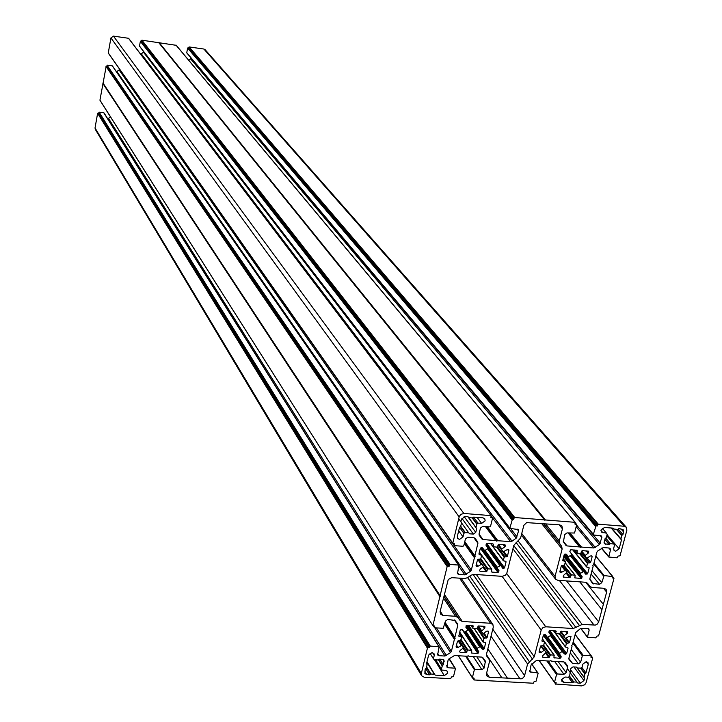 <?xml version="1.0" encoding="UTF-8"?>
<svg xmlns="http://www.w3.org/2000/svg" width="722" height="722" viewBox="0 0 722 722"><rect width="100%" height="100%" fill="white"/><g stroke="black" fill="none" stroke-linecap="round" stroke-linejoin="round"><path stroke-width="1.08" d="M584.585 678.148L576.472 667.092L584.585 678.148L583.936 680.575L580.335 683.192L577.826 683.057L576.977 682.128L573.764 681.947L572.447 682.75L563.647 682.263L561.933 681.378L561.635 679.51L565.028 677.046L568.44 677.236L569.622 676.243L570.75 668.527L573.006 666.893L576.607 667.101L577.456 668.031L581.029 668.112L581.986 667.408L582.871 664.096L586.255 661.641L587.934 662.489L588.249 664.411L585.975 672.94L585.01 673.635L580.966 668.148M541.897 640.946L542.312 641.515L541.897 640.946L543.413 635.107L544.099 634.611L545.516 634.855L547.294 637.309L545.471 634.8L547.294 637.309L550.489 635.604L562.068 651.443L564.469 653.924L565.732 654.204L566.644 653.545L568.079 648.103L567.537 647.354L565.534 647.102L566.337 643.528L569.514 642.652L570.976 636.443L569.144 636.335L565.416 638.438L563.981 636.443L564.18 635.694L567.14 633.546L567.6 631.75L561.274 631.19L559.442 633.952L555.832 633.573L555.805 630.847L556.229 631.416M562.068 651.443L559.279 653.609L561.093 656.361L560.967 657.661L560.064 658.32L553.991 657.751L554.009 655.107L550.651 654.908L548.828 657.652L542.836 657.3L542.7 655.702L546.112 652.444L544.659 650.459L543.892 650.414L540.931 652.562L539.018 652.065L540.525 646.253L543.72 645.369L544.478 641.804L542.312 641.515M613.962 544.036L606.805 535.679L614.584 544.92L613.673 548.359L614.079 550.498L615.676 551.274L619.124 548.774L621.489 539.921L611.308 528.008M586.562 558.178L581.445 551.924L586.833 558.314L590.199 556.021L591.598 555.904L592.139 556.689L590.659 562.285L587.428 563.241L586.634 566.996L589.188 567.871L587.627 573.809L585.533 574.062L583.746 571.517L580.542 573.25L580.344 574.008L582.167 576.914L581.201 578.475L574.838 577.88L575.163 575.253L571.535 574.847L564.081 565.443M602.238 528.188L606.534 533.197L601.453 532.141L601.038 529.975L604.504 527.466L613.456 528.17L614.025 529.009M586.544 558.151L584.964 555.624L588.186 553.133L588.647 551.256L582.528 550.615L580.578 553.422L577.185 553.169L577.167 550.344L570.777 549.722L569.802 551.301L571.643 554.234L571.445 555.001L568.223 556.743L566.418 554.171L564.297 554.424L562.754 560.407L565.416 561.707L564.568 564.965L561.346 565.84L559.803 571.806L561.301 572.465L560.046 570.858M429.96 653.193L433.417 658.807L434.247 655.414L433.985 653.627L432.081 652.571L428.615 655.08L426.494 663.825L427.108 664.637L426.531 663.68M458.696 640.739L461.728 645.405L457.477 647.733L456.069 646.921L457.432 641.38L460.699 640.405L461.52 637.093L458.849 636.199L460.248 629.918L462.405 629.665L464.264 632.147L467.504 630.423L467.694 629.656L465.825 627.156L466.719 625.216L472.883 625.613L472.928 628.348L476.646 628.763L478.478 625.965L484.624 626.353L485.04 626.922L484.624 626.353M441.395 669.258L435.574 659.836L442.044 670.115L445.591 670.323L447.478 671.361L447.73 673.139L444.283 675.639L435.14 675.124L426.964 661.903M461.728 645.405L463.398 647.878L460.176 650.369L459.634 651.659L460.203 652.417L465.97 652.76L467.883 649.981L471.692 650.387L471.737 653.094L477.856 653.455L478.749 651.542L476.899 649.069L477.089 648.311L480.32 646.587L482.152 649.051L484.281 648.789L485.698 642.553L483.117 642.048L483.857 638.465L477.188 628.528M459.553 527.34L463.894 533.359L463.037 536.879L459.517 539.442L457.676 538.45L457.333 536.446L459.526 527.358L460.537 526.627L464.896 532.637L468.677 532.782L469.598 533.802L473.397 534.09L475.744 532.385L476.655 528.684L467.784 516.627M485.157 550.579L497.296 567.248L500.563 565.506L487.991 548.359L484.751 550.715L482.585 547.971L481.249 547.655L480.32 548.332L478.912 554.027L479.489 554.821L481.583 555.11L480.807 558.837L477.513 559.721L476.024 565.768L477.576 566.436L481.845 564.162L483.361 566.247L483.171 567.014L480.139 569.216L479.607 570.669L480.04 571.264L486.24 571.707L488.09 568.864L491.465 569.107L481.628 555.48M473.587 517.151L478.009 523.116L481.619 523.405L485.148 520.842L484.769 518.775L482.982 517.836L473.668 517.096L472.296 517.936L468.885 517.665L467.955 516.645L468.578 517.503L467.946 516.645L465.284 516.429L461.511 519.172L460.88 521.78L461.566 522.972L460.537 526.627M486.141 544.189L503.857 568.322L502.756 568.25L487.991 548.359L486.059 545.453L486.168 544.09L487.106 543.404L492.946 543.846L493.523 544.641L493.144 546.725L496.926 547.141L498.785 544.289L504.985 544.758L505.409 545.354L504.877 546.807L501.844 549.009L501.646 549.794L503.153 551.888L506.979 549.74L508.875 549.875L507.44 556.319L504.164 557.203L503.342 560.489L493.243 546.816M485.599 526.546L496.077 540.607L483.027 539.533L481.818 538.892L479.255 535.345L479.02 533.991L480.482 528.035L482.828 526.329L489.742 526.87L490.563 526.275L492.575 518.116L490.843 517.512L491.122 515.77L128.507 38.275L113.435 36.118L463.867 513.468L460.898 514.344L459.264 516.483L452.784 543.215L108.49 53.238M490.825 515.616L463.867 513.468M176.15 45.306L141.9 40.188L514.705 517.521L514.118 517.945L141.584 40.414L141.449 41.208L140.682 41.091L512.412 519.226L513.775 519.335L514.118 517.945M188.731 60.251L190.626 58.87L599.45 544.55L601.859 537.466L601.579 536.031L593.827 534.984L593.349 534.298L596.038 525.86L187.621 48.058L595.46 526.284M600.316 543.305L191.068 58.175L190.626 58.87M593.349 534.298L187.061 53.085M186.763 52.67L187.621 48.058M188.839 47.156L597.726 524.596L598.303 524.181L189.146 46.939L188.695 47.95L187.937 47.842M189.146 46.939L203.902 49.042L624.205 526.239L626.29 527.25L626.876 530.165L620.027 555.787L618.086 556.102L617.166 557.817L608.808 557.041L610.46 549.956L608.79 547.989M626.29 527.25L205.129 49.701L203.902 49.042M95.033 127.965L95.286 129.346L421.63 675.774L421.314 673.464L427.424 648.166L97.623 113.282L95.033 127.965L421.314 673.464M97.623 113.282L98.724 113.164L99.167 112.19L430.303 646.109L429.725 646.524L98.86 112.415M444.761 623.925L454.49 638.997L451.367 651.379L450.51 652.616L444.951 656.036L438.931 655.684L437.658 654.98L439.021 646.849L103.815 112.803L99.167 112.19M444.951 656.036L107.605 118.598M107.704 118.616L108.508 118.408L446.404 655.594M110.52 116.946L108.508 118.408M100.123 100.421L432.965 625.721L434.698 625.992L434.743 627.779L443.218 628.302L445.438 621.128L447.757 619.449L455.004 620.442L457.613 623.934L457.802 625.171L454.824 637.616L445.095 622.554M106.233 66.036L107.036 66.153L107.163 65.386L449.481 564.875L449.156 566.21L447.73 566.111L106.233 66.036L99.943 100.132M449.481 564.875L450.068 564.451L107.163 65.386M107.479 65.16L112.253 65.819L458.912 565.236L457.504 573.728L458.741 574.396L464.815 574.829L470.446 571.364L471.313 570.109L474.507 557.42L464.39 543.251M450.068 564.451L458.605 565.064L112.253 65.819M466.286 574.387L116.865 71.523L116.441 71.713M116.865 71.523L119.076 69.917L470.446 571.364M471.313 570.109L119.518 69.213L119.076 69.917M108.273 52.932L110.926 37.941L113.435 36.118M140.564 54.042L141.268 53.825L512.042 541.193L510.58 541.626L497.539 540.715L487.034 526.663M512.412 519.226L509.813 528.305L518.306 529.605L518.558 530.995L516.194 538.17L143.488 52.219L141.268 53.825M509.741 527.99L139.508 46.064L509.75 527.962M511.826 519.65L140.366 41.325L139.508 46.064M159.219 42.661L545.462 519.966L514.705 517.521M516.194 538.17L512.042 541.193M496.077 540.607L496.691 541.13L497.539 540.715M464.733 541.843L474.859 556.003L477.91 543.242L477.675 541.897L475.103 538.35L473.894 537.709L467.793 537.24L465.437 538.946L463.804 545.688L462.982 546.283L454.616 545.661L454.571 543.819L452.784 543.215M474.859 556.003L475.175 556.743L474.507 557.42M102.975 82.976L440.113 595.65L447.144 566.535L447.73 566.111M440.113 595.65L432.92 625.423M454.49 638.997L455.14 638.338L454.824 637.616M438.579 646.605L430.303 646.109M97.93 113.056L428.002 647.742L429.409 647.824L429.725 646.524M428.002 647.742L427.424 648.166M531.726 663.906L538.125 673.31L536.085 681.18L534.199 681.514L533.296 683.238L474.092 679.971L474.074 678.184L472.378 677.642L474.363 669.7L481.863 669.682L484.155 668.021L485.401 661.108L482.856 657.697L481.673 657.101L469.083 656.37L468.244 655.775L467.134 656.253L454.49 655.513L448.931 658.933L448.082 660.161L446.846 667.065L448.109 667.76L454.905 668.148L455.401 668.807L453.479 676.595L451.557 676.938L450.654 678.68L424.202 677.218L421.63 675.774M538.08 673.003L529.795 671.848L531.058 664.962L535.968 660.811L537.394 660.368L549.731 661.09L550.823 660.621L551.635 661.208L563.918 661.921L565.064 662.507L567.456 665.81L567.654 667.083L566.174 672.696L563.918 674.33L557.33 673.96L556.545 674.538L554.532 682.2L555.832 684.041L556.175 682.732L554.866 682.66M555.832 684.041L581.607 685.9L584.748 684.754L586.111 682.633L592.699 657.986L591.363 655.964M591.354 656.19L592.645 657.661M592.365 657.525L591.02 657.444L591.029 655.711L583.132 655.242L573.187 641.939M613.89 578.141L612.265 577.907L612.608 576.607L613.953 578.484L598.619 635.829L596.706 636.163L595.803 637.842L587.428 637.201L589.125 630.27L588.899 628.943L587.789 628.384L580.56 628.456L575.651 632.607L572.492 644.575L571.707 645.468L572.004 646.425L568.864 658.338L569.062 659.61L572.591 663.5L578.385 663.834L580.641 662.191L582.338 655.82L583.132 655.242M612.608 576.607L604.124 575.542L601.769 582.672L599.486 584.333L592.545 583.376L590.1 579.883L589.901 578.575L593.114 566.373L592.825 565.38L593.619 564.478L596.85 552.213L597.726 550.976L603.258 547.565L609.124 548.016L610.189 548.53L610.46 549.956M598.303 524.181L624.205 526.239M597.726 524.596L597.365 525.968L596.038 525.86M569.703 533.107L581.183 547.068L593.908 547.962L599.45 544.55M581.183 547.068L580.353 547.484L579.766 546.96L568.295 532.998M575.299 523.053L576.679 524.795L574.55 533.016L567.041 532.899L564.721 534.587L563.413 541.789L565.922 545.363L567.032 545.922L579.766 546.96M576.337 524.298L575.001 524.19L575.019 522.322L545.462 519.966M478.009 523.116L476.791 524.163L475.978 527.493L476.655 528.684M461.52 522.656L458.687 518.757M463.894 533.359L464.896 532.637M503.857 568.322L504.561 567.817L506.068 561.806L503.342 560.489M497.296 567.248L497.106 568.024L499.01 570.967L498.045 572.546L491.872 572.104L491.465 569.107M512.945 548.792L573.241 628.537L545.751 626.786L542.899 627.662L541.175 630.107L534.28 656.812L527.601 664.023L467.648 577.636L470.97 575.235L473.894 574.351L502.232 576.355L505.49 575.199L506.871 572.988L513.793 545.399L520.625 537.962L523.82 525.354L526.654 522.611L559.676 524.849L561.896 525.959L562.438 528.802L559.315 540.931L545.742 524.091M586.778 582.636L589.648 586.219L587.627 583.349L585.425 582.248L557.79 580.289L555.525 579.143L555.047 576.427L562.122 549.054L561.698 546.392L559.731 543.594L559.315 540.931M589.648 586.219L591.941 587.446L603.962 588.286L606.128 589.36L606.633 592.112L598.682 621.904L566.571 580.912M573.241 628.537L582.167 624.431L595.379 625.081L597.311 624.061L598.682 621.904M527.601 664.023L524.479 676.054L523.251 677.796L521.32 678.824L489.308 677.245L486.61 673.121M444.553 594.666L462.306 621.471L490.491 623.266L492.9 624.557L493.307 627.084L486.547 653.997L486.917 656.442L489.092 659.366L489.453 661.812L486.511 673.518L486.863 675.927L489.308 677.245M462.306 621.471L459.914 620.243L457.865 617.5L455.474 616.272L442.992 615.469L440.474 614.088L440.095 611.606L448.254 579.486L451.746 577.645L464.706 578.53L467.639 577.654M425.836 668.707L429.527 674.817L426.91 674.673L424.852 673.518L425.204 669.168L426.395 668.148L427.108 664.637M433.417 658.807L434.337 659.764L437.694 659.953L439.039 659.132L442.785 659.348L444.048 660.043L443.344 664.791L442.36 665.503L438.606 659.448M441.413 669.294L442.36 665.503M429.527 674.817L430.872 673.996L434.527 674.33M488.144 631.118L488.568 631.687L488.18 631.118L486.619 631.181L483.623 633.347L482.837 633.302L481.321 631.272L484.525 628.348L485.04 626.922M488.568 631.687L487.097 637.58L483.857 638.465M614.052 529.046L617.59 529.425L618.925 528.603L623.149 529.623L623.609 531.943L622.933 534.488L621.732 535.507L620.92 539.081M613.989 544.063L610.46 543.684L609.124 544.505L604.404 543.702L604.133 542.276L605.09 538.648L606.29 537.619L607.157 534.361L606.534 533.197M565.479 570.181L561.707 565.407L566.951 572.266L563.756 575.208L563.295 577.049L569.685 577.654L571.535 574.847M565.488 570.199L561.301 572.465M570.407 672.823L567.275 668.509M584.017 677.362L585.01 673.635M550.489 635.604L550.678 634.846L548.91 632.4L549.117 630.965L549.803 630.468L555.814 630.847M565.416 638.438L560.543 631.876L565.416 638.438M485.825 526.564L496.691 541.13M158.696 42.589L544.532 519.894M141.449 41.208L513.775 519.335M158.921 42.833L544.902 520.3M464.679 542.069L475.175 556.743M107.036 66.153L449.156 566.21M103.138 83.265L440.384 596.137M439.86 659.177L443.344 664.791M427 661.758L435.14 675.124M486.447 654.628L501.934 677.949M487.837 648.852L507.503 678.256M98.724 113.164L429.409 647.824M445.05 622.725L455.14 638.338M102.885 83.499L439.888 596.562M188.695 47.95L597.365 525.968M568.467 533.007L580.353 547.484M618.24 529.1L622.933 534.488M604.865 539.505L609.124 544.505M611.146 527.99L621.489 539.921M585.722 582.275L603.366 604.341M579.766 581.842L601.931 609.738M568.467 677.227L572.447 682.75M581.923 667.453L585.975 672.94M562.709 651.488L550.76 635.161L562.709 651.479M561.653 679.465L563.647 682.263M547.935 637.427L559.496 653.311M607.067 534.704L619.124 548.774M600.948 530.453L603.06 532.926M585.181 555.317L581.697 551.067M458.696 530.814L463.037 536.879M484.453 550.561L482.522 547.899L484.453 550.561M479.002 534.054L483.027 539.533M495.843 540.507L485.419 526.537M464.147 516.546L475.744 532.385M492.214 517.62L491.159 516.23M472.585 517.873L477.007 523.847M468.713 517.62L475.978 527.493M476.791 524.163L472.179 517.927M476.033 527.827L467.793 516.627M493.523 544.641L492.936 543.846M491.113 543.711L493.09 546.383L491.095 543.711M477.125 517.367L481.619 523.405M110.926 37.941L459.138 516.898M461.872 518.279L473.397 534.09M503.812 544.668L505.138 546.437M505.409 545.354L504.958 544.758M498.397 544.388L501.844 549.009M504.877 546.807L503.234 544.623M498.027 545.002L503.153 551.879L498.027 545.002M501.646 549.794L498.045 544.948M504.091 551.834L507.44 556.319M508.947 550.281L508.505 549.695M497.539 546.825L504.868 556.689M506.736 556.833L498.009 545.101M504.164 557.203L496.691 547.123M518.558 530.995L517.015 529M510.598 528.495L517.069 536.915M510.58 541.626L492.575 517.909M487.377 526.69L497.819 540.652M487.585 548.819L499.768 565.452M502.756 568.25L486.637 546.256M504.561 567.817L486.682 543.486M505.626 561.211L506.068 561.806M477.675 541.897L475.004 538.224M474.841 555.741L464.778 541.671M473.885 537.709L477.91 543.242M454.246 545.164L453.236 543.72M465.266 532.52L460.762 526.284M461.566 522.972L468.677 532.782M481.285 554.956L479.345 552.276L481.276 554.956M479.489 554.821L478.912 554.027M476.457 566.355L476.033 565.75M476.303 564.649L477.576 566.436M478.009 566.301L476.439 564.09M477.693 559.415L481.042 564.099M481.845 564.162L478.334 559.216M480.04 571.264L479.616 570.66M482.982 567.149L486.24 571.707M486.944 571.192L478.361 559.225M480.193 559.351L487.395 569.369M488.09 568.864L480.825 558.756M105.926 66.262L447.144 566.535M458.813 566.165L464.815 574.829M458.741 574.396L457.315 572.329M464.318 543.576L474.372 557.673M482.377 547.79L498.947 570.561M497.106 568.024L482.386 547.799M481.042 547.664L498.749 572.041M499.01 570.967L482.106 547.718M491.447 571.508L491.872 572.104M498.045 572.546L480.374 548.178M463.064 648.266L465.97 652.76M460.203 652.417L459.652 651.569M426.91 674.673L424.744 671.072M449.048 658.852L454.905 668.148M448.109 667.76L446.747 665.585M443.064 659.385L444.22 661.235M434.5 659.773L444.283 675.639M426.549 667.552L430.511 674.104M426.901 662.146L434.229 674.177M430.872 673.996L426.666 667.047M441.368 668.996L435.718 659.836M438.326 659.646L442.153 665.81M460.735 640.279L467.314 650.396M466.89 652.092L459.562 640.784M467.883 649.981L460.961 639.34M459.652 632.328L471.322 650.188M463.353 647.571L458.921 640.748L463.334 647.553M471.737 653.094L471.322 652.471M462.098 629.485L477.856 653.455M478.542 652.959L464.923 632.273M477.161 649.412L478.803 651.912M465.546 631.84L476.872 649.024L465.546 631.84M477.089 648.311L466.006 631.506M465.952 626.055L479.525 646.542M480.32 646.587L466.25 625.387M466.385 625.297L482.152 649.051M482.504 649.231L466.574 625.225M467.63 625.279L483.596 649.295M484.281 648.789L468.677 625.342M485.374 642.363L485.753 642.923M483.054 641.678L474.327 628.609M486.52 655.495L489.002 659.249M472.378 677.642L458.38 655.738M465.627 656.163L474.363 669.7M474.941 669.285L466.493 656.217M473.352 656.614L481.863 669.682M482.215 657.219L485.581 662.327M484.155 668.021L476.827 656.821M473.74 679.501L472.856 678.12M477.919 626.209L481.312 631.254L477.919 626.209M484.038 633.05L487.097 637.58M477.522 627.517L484.552 637.959M486.402 638.077L483.307 633.483M490.491 623.266L459.544 578.169M437.568 653.491L438.931 655.684M450.51 652.616L434.761 627.779M436.431 627.878L451.367 651.379M454.346 639.241L444.68 624.259M456.503 645.143L458.055 647.553M461.069 645.369L458.073 640.748M456.087 646.831L456.638 647.679M457.477 647.733L456.313 645.919M432.523 652.625L434.247 655.414M458.804 635.775L459.219 636.407M461.087 636.524L459.3 633.781M471.213 625.505L472.865 627.978M473.316 626.182L472.928 625.613M444.229 596.859L457.865 617.5M459.914 620.243L444.301 596.616M440.203 611.173L442.992 615.469M455.474 616.272L443.624 598.303M457.802 625.171L454.382 619.963M445.131 622.391L454.806 637.364M433.507 625.911L434.382 627.301M481.529 630.523L478.451 625.965M483.099 626.254L484.525 628.348M484.778 627.978L483.632 626.29M600.172 535.48L601.859 537.466M595.334 547.529L576.598 525.102M581.463 547.014L570.037 533.134M576.183 526.708L593.908 547.962M581.508 551.671L585.01 555.958M586.354 550.904L588.186 553.133M588.538 552.637L587.157 550.958M588.105 551.03L588.755 551.825M623.609 531.943L620.821 528.757M604.079 542.574L605.478 544.226M576.779 552.583L574.694 550.02M576.77 550.173L577.248 550.769M568.214 556.725L566.021 553.991L568.223 556.743M563.16 560.994L562.736 560.462M563.16 558.819L565.001 561.129M541.708 523.621L562.122 549.054M555.047 576.427L521.744 533.504M561.698 546.392L543.81 524.154M544.108 524.172L559.731 543.594M559.162 524.804L562.438 528.802M175.933 45.044L575.019 522.322M568.133 532.98L579.531 546.87M567.032 545.922L563.16 541.139M560.173 570.353L561.725 572.329M564.721 570.154L561.337 565.867M559.794 571.842L560.209 572.384M592.139 556.689L591.489 555.904M587.275 558.142L590.659 562.285M601.643 548.133L608.709 556.545M616.886 529.37L621.958 535.192M621.732 535.507L616.362 529.334M611.561 528.026L620.866 538.756M605.758 538.161L610.46 543.684M613.727 543.937L606.769 535.814M610.108 543.792L605.478 538.368M589.739 562.952L581.264 552.592M580.317 553.404L588.006 562.826M573.006 549.893L586.553 566.571M587.428 563.241L579.351 553.332M586.544 566.644L572.934 549.884M570.497 552.601L587.627 573.809M589.188 567.871L588.719 567.284M584.215 572.185L585.858 574.234M586.941 574.306L571.391 555.038M570.804 555.462L583.728 571.49L570.804 555.462M565.055 553.918L580.542 573.25M582.988 571.481L570.353 555.796M564.333 554.325L582.103 576.517M580.344 574.008L564.442 554.153M563.999 555.597L581.887 577.97M582.167 576.914L564.27 554.55M574.757 577.519L575.172 578.042M581.201 578.475L563.738 556.599M574.829 575.082L565.109 562.871M606.633 592.112L603.502 588.259M593.962 563.178L604.124 575.542M612.283 576.129L595.785 556.238M591.986 570.66L601.769 582.672M603.556 575.957L593.737 564.008M599.486 584.333L591.101 574.008M589.847 579.215L593.637 583.927M613.619 578.006L612.572 576.743M563.629 577.221L563.214 576.688M566.301 573.358L569.685 577.654M570.371 577.149L566.951 572.817M562.97 565.407L570.84 575.353M560.064 658.32L543.359 635.297M553.909 657.237L554.451 657.986M580.335 683.192L570.461 669.619M556.545 674.538L546.843 660.928M539.19 660.477L554.532 682.2M563.918 674.33L554.604 661.379M548.088 661L557.33 673.96M558.16 661.587L566.174 672.696M567.654 667.083L563.909 661.921M564.974 662.408L567.456 665.81M576.977 682.128L570.443 673.121M569.622 676.216L573.764 681.947M573.412 682.055L569.423 676.532M544.559 642.011L554.009 655.107L544.559 642.02M543.738 645.297L550.651 654.908M545.354 634.728L561.093 656.361M559.333 653.933L545.363 634.728M544.235 634.62L560.967 657.661M561.174 656.876L545.029 634.674M583.936 680.575L573.954 666.947M541.31 645.757L549.514 657.155M549.974 655.405L543.115 645.865M542.43 656.731L542.836 657.3M548.828 657.652L545.733 653.32M541.292 645.757L544.659 650.459M539.433 650.459L540.931 652.562M543.892 650.414L540.697 645.955M539.018 652.056L539.433 652.634M540.507 652.697L539.298 651M541.175 630.107L502.106 576.346M476.339 574.522L534.28 656.812M469.742 576.12L529.316 661.596M532.565 659.24L473.063 574.378M492.783 629.169L524.605 675.657M520.066 678.96L491.023 636.181M531.627 663.996L537.8 672.85L531.618 664.005M529.623 670.521L530.968 672.462M542.357 639.169L544.135 641.623M545.751 626.786L506.7 573.512M567.519 647.354L568.079 648.103M566.644 653.545L549.704 630.468M575.118 634.611L591.029 655.711M572.871 643.131L582.338 655.82M580.641 662.191L571.21 649.457M572.591 663.5L568.855 658.392M570.299 652.887L578.385 663.834M586.183 661.632L588.249 664.411M580.578 668.211L584.802 673.942M583.972 677.056L577.329 668.003M553.621 630.712L565.479 646.786L553.63 630.712M559.243 633.943L566.337 643.528M564.92 654.15L548.828 632.174M549.009 631.38L565.732 654.204M567.023 643.031L560.055 633.627M560.516 631.958L568.828 643.14M569.514 642.652L566.328 638.374M570.615 636.272L571.039 636.831M560.552 631.822L563.981 636.443M564.18 635.694L560.904 631.29M565.588 631.47L567.14 633.546M567.393 633.185L566.138 631.497M567.248 631.569L567.673 632.138M576.075 627.662L513.757 545.579M516.095 542.493L579.333 625.306M582.167 624.431L518.17 540.986M559.333 580.398L594.134 625.207M587.374 636.867L580.822 628.284L587.365 636.894M587.672 628.384L589.125 630.27M553.954 630.73L555.759 633.185M490.906 543.693L493.144 546.725M491.195 516.04L492.512 517.773M491.122 515.77L128.669 38.374M139.554 46.271L509.813 528.305M490.698 543.675L503.414 560.895M479.39 552.086L481.583 555.11M453.046 543.693L454.309 545.498M452.838 543.549L108.318 53.13M112.433 65.928L458.912 565.236M479.399 552.077L491.826 569.297M449.246 658.708L455.338 668.391M486.511 655.486L489.092 659.366M474.128 628.6L483.117 642.048M459.715 632.066L471.692 650.387M472.702 678.102L473.785 679.799M472.423 677.94L458.226 655.729M461.087 578.277L492.9 624.557M426.531 663.671L427.135 664.664M104.067 112.957L439.021 646.849M471.015 625.496L472.928 628.348M459.363 633.51L461.466 636.723M99.979 100.313L432.965 625.721M434.427 627.598L433.353 625.902M186.836 52.968L593.448 534.803M563.214 558.629L565.335 561.292M574.414 550.002L576.86 552.998M176.087 45.134L575.29 522.457M576.616 524.434L575.335 522.909M521.365 535.02L555.525 579.143M601.444 548.278L608.808 557.041M586.769 582.627L589.748 586.354M565.164 562.682L575.163 575.253M572.726 549.875L586.634 566.996M612.545 576.264L595.831 556.102M542.439 638.844L554.297 655.26M539.009 660.468L554.577 682.507M555.877 684.348L554.604 682.552M542.412 638.952L544.478 641.804M553.44 630.703L565.534 647.102M575.163 634.448L591.309 655.856M580.687 628.366L587.428 637.201M553.72 630.721L555.832 633.573"/></g></svg>
